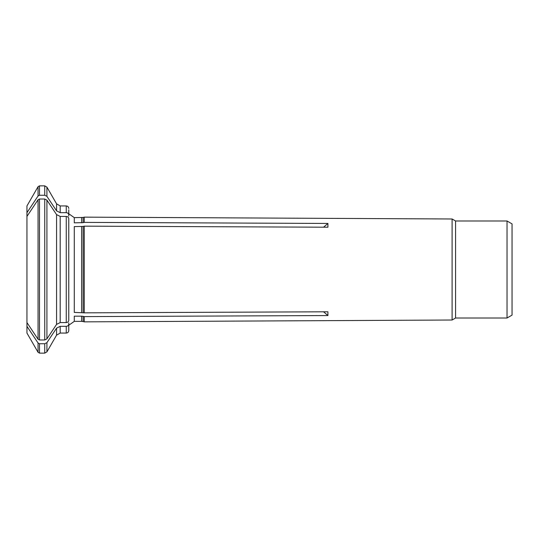 <?xml version="1.0" encoding="UTF-8"?>
<svg xmlns="http://www.w3.org/2000/svg" width="539" height="539" viewBox="0 0 539 539"><rect width="100%" height="100%" fill="white"/><g stroke="black" fill="none" stroke-linecap="round" stroke-linejoin="round"><path stroke-width="0.81" d="M68.77 322.949L68.77 324.155C68.594 325.455 67.759 326.183 66.257 326.331L60.193 326.331L56.568 328.15A73408.202 63573.366 -0 0 1 46.913 342.656L46.913 351.886L56.568 335.157L56.568 328.15M66.257 216.429L60.193 216.429L60.193 322.571L66.257 322.571C67.759 322.416 68.594 321.695 68.77 320.395L68.77 218.605C68.594 217.305 67.759 216.584 66.257 216.429L66.257 322.571M60.193 216.429L56.568 214.616A73408.202 63573.372 0 0 0 46.913 200.11L46.913 338.89A73408.202 63573.366 -0 0 0 56.568 324.384L56.568 214.616M60.193 322.571L56.568 324.384M26.95 212.669A70156.307 60757.145 -0 0 1 38.053 195.987L38.053 186.696L26.95 205.938L26.95 326.331A70156.307 60757.145 0 0 0 38.053 343.013L39.502 343.741L44.737 343.741L46.913 342.656M81.605 316.171L81.605 321.359L74.288 321.359L74.288 316.171L81.605 316.171L83.121 316.346L83.121 321.554L84.239 321.857L84.239 316.609L83.121 316.346M84.239 316.609L327.907 315.551L327.907 311.785L84.239 312.842L84.239 226.158L327.907 227.215L327.907 223.449L84.239 222.391L84.239 217.143L83.121 217.446L83.121 222.654L84.239 222.391M323.582 311.805L327.907 315.551M60.193 212.669L56.568 210.85L56.568 203.843L60.193 205.938L60.193 212.669L66.257 212.669C67.759 212.817 68.594 213.545 68.77 214.845L68.77 216.051M38.053 195.987L39.502 195.259L44.737 195.259L46.913 196.344A73408.202 63573.366 -0 0 1 56.568 210.85M507.031 220.99L507.031 318.01L512.05 315.113L512.05 223.887L507.031 220.99L455.576 220.99L452.1 218.982L452.1 320.018L84.239 321.857M26.95 326.331L26.95 333.062L38.053 352.304L39.502 353.139L39.502 343.741M455.576 220.99L455.576 318.01L452.1 320.018M26.95 322.571A70156.307 60757.145 0 0 0 38.053 339.253L39.502 339.974L44.737 339.974L46.913 338.89M26.95 216.429A70156.307 60757.145 -0 0 1 38.053 199.747L39.502 199.026L44.737 199.026L46.913 200.11M83.121 217.446L74.288 217.641L74.288 222.829L83.121 222.654M84.239 312.842L74.288 312.411L74.288 226.589L83.121 226.42L83.121 312.58M84.239 226.158L83.121 226.42M68.77 209.839L68.77 214.845M68.77 324.155L68.77 330.555C68.608 332.091 67.773 332.927 66.257 333.062L60.193 333.062L60.193 326.331M323.582 227.195L327.907 223.449M66.257 326.331L66.257 333.062M56.568 203.843L46.913 187.114L46.913 196.344M60.193 205.938L66.257 205.938L66.257 212.669M38.053 186.696L39.502 185.861L39.502 195.259M38.053 343.013L38.053 352.304M38.053 199.747L38.053 339.253M39.502 199.026L39.502 339.974M81.605 217.641L81.605 222.829M81.605 226.589L81.605 312.411M46.913 351.886L44.737 353.139L44.737 343.741M44.737 339.974L44.737 199.026M44.737 195.259L44.737 185.861L46.913 187.114M56.568 335.157L60.193 333.062M452.1 218.982L84.239 217.143M507.031 318.01L455.576 318.01M83.121 321.554L81.605 321.359M44.737 185.861L39.502 185.861M66.257 205.938C67.773 206.073 68.608 206.909 68.77 208.445M44.737 353.139L39.502 353.139M74.288 321.359L68.77 325.26M74.288 217.641L68.77 213.74"/></g></svg>
